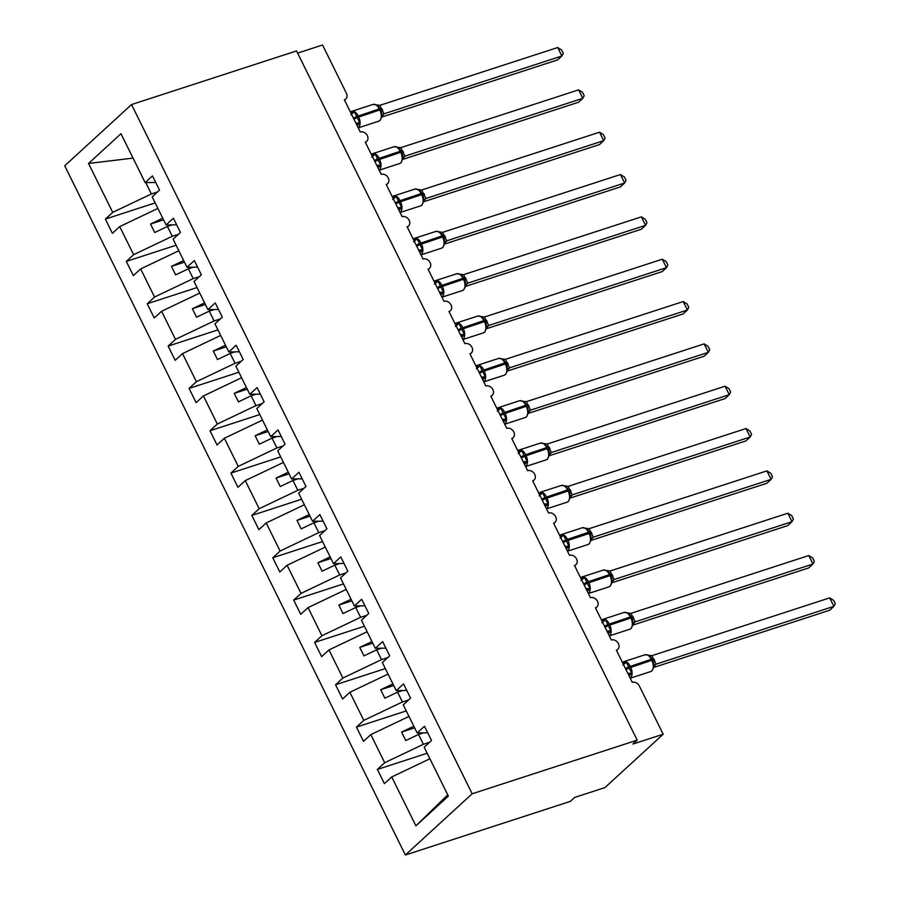 <?xml version="1.0" encoding="UTF-8"?>
<svg xmlns="http://www.w3.org/2000/svg" width="900" height="900" viewBox="0 0 900 900"><rect width="100%" height="100%" fill="white"/><g stroke="black" fill="none" stroke-linecap="round" stroke-linejoin="round"><path stroke-width="1.35" d="M405.371 855L570.386 801.36L574.673 797.434L604.946 787.59L663.188 734.22L632.903 744.053L637.189 740.137L296.55 50.917L131.535 104.558L64.733 165.78L405.371 855L472.162 793.778L131.535 104.558M429.536 742.298L423.36 744.3L418.511 734.479L423.45 732.881M427.185 753.244L377.381 769.433L384.705 762.716L423.36 744.3M427.725 732.814L417.161 732.971L424.485 726.255L431.516 740.486L424.192 747.191L448.369 796.106L415.912 825.851L391.736 776.947L384.412 783.653L377.381 769.433M391.736 776.947L429.907 758.756M297.63 53.1L322.549 45L346.41 93.263A5.794 4.624 47.5 0 1 345.78 99.011A5.794 4.624 47.5 0 1 344.374 99.821L360.281 131.996A5.794 4.624 -132.5 0 1 366.829 134.741A5.794 4.624 -132.5 0 1 366.694 141.345A5.794 4.624 -132.5 0 1 365.299 142.155L381.195 174.33A5.794 4.624 -132.5 0 1 387.743 177.075A5.794 4.624 -132.5 0 1 387.619 183.679A5.794 4.624 -132.5 0 1 386.224 184.489L402.12 216.664A5.794 4.624 -132.5 0 1 408.668 219.409A5.794 4.624 -132.5 0 1 408.544 226.013A5.794 4.624 -132.5 0 1 407.149 226.822L423.045 258.998A5.794 4.624 -132.5 0 1 429.593 261.743A5.794 4.624 -132.5 0 1 429.469 268.346A5.794 4.624 -132.5 0 1 428.062 269.156L443.97 301.331A5.794 4.624 -132.5 0 1 450.517 304.076A5.794 4.624 -132.5 0 1 450.394 310.68A5.794 4.624 -132.5 0 1 448.988 311.49L464.895 343.665A5.794 4.624 -132.5 0 1 471.442 346.41A5.794 4.624 -132.5 0 1 471.319 353.014A5.794 4.624 -132.5 0 1 469.912 353.824L485.82 385.999A5.794 4.624 -132.5 0 1 492.368 388.744A5.794 4.624 -132.5 0 1 492.244 395.348A5.794 4.624 -132.5 0 1 490.838 396.169L506.734 428.344A5.794 4.624 -132.5 0 1 513.281 431.077A5.794 4.624 -132.5 0 1 513.158 437.692A5.794 4.624 -132.5 0 1 511.762 438.502L527.659 470.678A5.794 4.624 -132.5 0 1 534.206 473.423A5.794 4.624 -132.5 0 1 534.082 480.026A5.794 4.624 -132.5 0 1 532.688 480.836L548.584 513.011A5.794 4.624 -132.5 0 1 555.131 515.756A5.794 4.624 -132.5 0 1 555.007 522.36A5.794 4.624 -132.5 0 1 553.601 523.17L569.509 555.345A5.794 4.624 -132.5 0 1 576.056 558.09A5.794 4.624 -132.5 0 1 575.933 564.694A5.794 4.624 -132.5 0 1 574.526 565.504L590.434 597.679A5.794 4.624 -132.5 0 1 596.981 600.424A5.794 4.624 -132.5 0 1 596.857 607.028A5.794 4.624 -132.5 0 1 595.451 607.837L611.359 640.012A5.794 4.624 -132.5 0 1 617.906 642.758A5.794 4.624 -132.5 0 1 617.783 649.361A5.794 4.624 -132.5 0 1 616.376 650.171L632.284 682.346A5.794 4.624 -132.5 0 1 639.326 685.957L663.188 734.22M408.611 699.964L402.435 701.966L397.586 692.145L402.525 690.536M406.26 710.91L356.468 727.099L363.78 720.383L402.435 701.966M384.705 762.716L370.811 734.614L363.488 741.319L356.468 727.099M370.811 734.614L408.983 716.423M387.697 657.63L381.521 659.633L376.661 649.811L381.6 648.202M385.335 668.576L335.543 684.765L342.866 678.049L381.521 659.633M363.78 720.383L349.886 692.28L342.574 698.985L335.543 684.765M349.886 692.28L388.058 674.089M366.772 615.296L360.596 617.299L355.736 607.477L360.675 605.869M364.41 626.242L314.618 642.431L321.941 635.715L360.596 617.299M342.866 678.049L328.973 649.935L321.649 656.651L314.618 642.431M328.973 649.935L367.144 631.755M345.848 572.951L339.671 574.965L334.811 565.144L339.75 563.535M343.485 583.909L293.692 600.086L301.016 593.381L339.671 574.965M321.941 635.715L308.048 607.601L300.724 614.317L293.692 600.086M308.048 607.601L346.219 589.421M324.923 530.618L318.746 532.631L313.897 522.81L318.836 521.201M322.571 541.564L272.767 557.752L280.091 551.048L318.746 532.631M301.016 593.381L287.123 565.267L279.799 571.984L272.767 557.752M287.123 565.267L325.294 547.087M303.998 488.284L297.821 490.298L292.973 480.476L297.911 478.868M301.646 499.23L251.843 515.419L259.166 508.714L297.821 490.298M280.091 551.048L266.197 522.934L258.874 529.65L251.843 515.419M266.197 522.934L304.369 504.754M283.072 445.95L276.896 447.964L272.048 438.131L276.986 436.534M280.721 456.896L230.917 473.085L238.241 466.38L276.896 447.964M259.166 508.714L245.273 480.6L237.949 487.316L230.917 473.085M245.273 480.6L283.444 462.42M262.148 403.616L255.982 405.619L251.123 395.798L256.061 394.2M259.796 414.562L210.004 430.751L217.316 424.035L255.982 405.619M238.241 466.38L224.347 438.266L217.035 444.971L210.004 430.751M224.347 438.266L262.519 420.075M241.234 361.282L235.058 363.285L230.197 353.464L235.136 351.866M238.871 372.229L189.079 388.418L196.403 381.701L235.058 363.285M217.316 424.035L203.422 395.933L196.11 402.637L189.079 388.418M203.422 395.933L241.594 377.741M220.309 318.949L214.132 320.951L209.273 311.13L214.211 309.521M217.946 329.895L168.154 346.084L175.477 339.368L214.132 320.951M196.403 381.701L182.509 353.599L175.185 360.304L168.154 346.084M182.509 353.599L220.68 335.407M199.384 276.615L193.208 278.618L188.359 268.796L193.297 267.188M197.021 287.561L147.229 303.75L154.553 297.034L193.208 278.618M175.477 339.368L161.584 311.265L154.26 317.97L147.229 303.75M161.584 311.265L199.755 293.074M178.459 234.281L172.282 236.284L167.434 226.463L172.373 224.854M176.107 245.227L126.304 261.416L133.627 254.7L172.282 236.284M154.553 297.034L140.659 268.92L133.335 275.636L126.304 261.416M140.659 268.92L178.83 250.74M417.161 732.971L403.267 704.857L410.591 698.153L403.56 683.921L396.236 690.637L382.343 662.524L389.666 655.819L382.635 641.587L375.311 648.304L361.429 620.19L368.741 613.485L361.71 599.254L354.397 605.97L340.504 577.856L347.827 571.14L340.796 556.92L333.473 563.636L319.579 535.523L326.902 528.806L319.871 514.586L312.548 521.291L298.654 493.189L305.978 486.473L298.946 472.252L291.623 478.957L277.729 450.855L285.053 444.139L278.021 429.919L270.697 436.624L256.804 408.521L264.127 401.805L257.096 387.585L249.773 394.29L235.879 366.176L243.203 359.471L236.171 345.24L228.859 351.956L214.965 323.843L222.278 317.137L215.257 302.906L207.934 309.623L194.04 281.509L201.364 274.804L194.333 260.572L187.009 267.289L173.115 239.175L180.439 232.47L173.407 218.239L166.084 224.955L152.19 196.841L159.514 190.125L152.482 175.905L145.159 182.621L120.994 133.706L88.538 163.463L112.703 212.366L151.357 193.95L145.755 182.61M406.8 690.48L396.236 690.637M385.875 648.146L375.311 648.304M364.95 605.812L354.397 605.97M344.025 563.467L333.473 563.636M323.111 521.134L312.548 521.291M302.186 478.8L291.623 478.957M281.261 436.466L270.697 436.624M260.336 394.132L249.773 394.29M239.411 351.799L228.859 351.956M218.486 309.465L207.934 309.623M197.572 267.131L187.009 267.289M176.648 224.786L166.084 224.955M157.534 191.936L151.357 193.95M112.703 212.366L105.379 219.071L112.41 233.303L119.734 226.586L157.905 208.406M155.183 202.894L105.379 219.071M155.722 182.453L145.159 182.621M133.627 254.7L119.734 226.586M413.843 726.244L401.603 732.071L405.787 740.543L418.511 734.479M392.918 683.91L380.689 689.738L384.874 698.209L397.586 692.145M371.993 641.576L359.764 647.404L363.949 655.875L376.661 649.811M351.067 599.242L338.839 605.07L343.024 613.541L355.736 607.477M330.142 556.909L317.914 562.736L322.099 571.196L334.811 565.144M309.229 514.575L296.989 520.403L301.174 528.863L313.897 522.81M288.304 472.241L276.064 478.069L280.249 486.529L292.973 480.476M267.379 429.896L255.139 435.724L259.324 444.195L272.048 438.131M246.454 387.562L234.225 393.39L238.41 401.861L251.123 395.798M225.529 345.229L213.3 351.056L217.485 359.527L230.197 353.464M204.604 302.895L192.375 308.723L196.56 317.194L209.273 311.13M183.679 260.561L171.45 266.389L175.635 274.86L188.359 268.796M162.765 218.227L150.525 224.055L154.71 232.526L167.434 226.463M133.054 158.107L88.538 163.463M472.162 793.778L637.189 740.137M415.912 825.851L447.739 794.835M163.553 219.825L150.525 224.055M184.466 262.159L171.45 266.389M205.391 304.493L192.375 308.723M226.316 346.826L213.3 351.056M247.241 389.16L234.225 393.39M268.166 431.494L255.139 435.724M289.091 473.827L276.064 478.069M310.016 516.161L296.989 520.403M330.93 558.506L317.914 562.736M351.855 600.84L338.839 605.07M372.78 643.174L359.764 647.404M393.705 685.508L380.689 689.738M414.63 727.841L401.603 732.071M351.54 114.323A4.241 2.509 54.8 0 0 351.968 112.444L354.364 111.881L359.764 122.805L358.076 124.83A4.241 2.509 54.8 0 0 356.051 123.435M381.814 117.112L381.713 112.736L380.183 108.855L379.316 108.922A8.303 4.691 -108 0 0 373.061 104.411L351.866 111.296A8.303 4.691 72 0 1 358.121 115.819L358.616 116.831A8.303 4.691 72 0 1 358.537 127.485A8.303 4.691 72 0 1 358.189 127.766M557.685 47.531L561.589 49.973L563.265 53.359L561.87 56.002L557.685 47.531L379.834 105.334L384.03 113.816L561.87 56.002L557.584 59.917L381.87 117.045M384.165 113.76L382.072 115.976M380.632 109.823L377.798 105.66L375.694 104.737M359.764 122.805L356.186 123.03M350.82 114.772L354.364 111.881M381.555 115.718L384.03 113.816M379.834 105.334L373.061 104.411M372.465 156.656A4.241 2.509 54.8 0 0 372.881 154.789L375.289 154.215L380.689 165.139L379.001 167.164A4.241 2.509 54.8 0 0 376.976 165.769M402.739 159.446L402.626 155.059L401.108 151.189L400.241 151.256A8.303 4.691 -108 0 0 393.986 146.745L372.791 153.63A8.303 4.691 72 0 1 379.035 158.153L379.541 159.165A8.303 4.691 72 0 1 379.463 169.819A8.303 4.691 72 0 1 379.114 170.1M578.61 89.865L582.514 92.306L584.19 95.692L582.795 98.336L578.61 89.865L400.759 147.679L404.944 156.15L582.795 98.336L578.509 102.263L402.795 159.379M405.079 156.094L402.986 158.31M401.558 152.156L398.723 147.994L396.619 147.071M380.689 165.139L377.111 165.364M371.745 157.106L375.289 154.215M402.48 158.051L404.944 156.15M400.759 147.679L393.986 146.745M393.39 198.99A4.241 2.509 54.8 0 0 393.806 197.123L396.214 196.549L401.614 207.472L399.926 209.498A4.241 2.509 54.8 0 0 397.89 208.114M423.664 201.78L423.551 197.393L422.032 193.523L421.155 193.59A8.303 4.691 -108 0 0 414.911 189.079L393.716 195.964A8.303 4.691 72 0 1 399.96 200.486L400.466 201.499A8.303 4.691 72 0 1 400.387 212.153A8.303 4.691 72 0 1 400.027 212.434M599.524 132.199L603.439 134.64L605.104 138.026L603.709 140.67L599.524 132.199L421.684 190.013L425.993 198.461L603.709 140.67L599.434 144.596L423.72 201.713M424.238 199.935L424.192 200.002A4.241 3.96 31 0 1 425.993 198.461L423.911 200.644M422.483 194.49L419.647 190.328L417.544 189.405M401.614 207.472L398.025 207.697M392.67 199.44L396.214 196.549M423.405 200.396L425.869 198.484M421.684 190.013L414.911 189.079M414.315 241.324A4.241 2.509 54.8 0 0 414.731 239.456L417.139 238.882L422.539 249.806L420.851 251.831A4.241 2.509 54.8 0 0 418.815 250.447M444.589 244.114L444.476 239.726L442.957 235.856L442.08 235.935A8.303 4.691 -108 0 0 435.836 231.412L414.641 238.297A8.303 4.691 72 0 1 420.885 242.82L421.391 243.833A8.303 4.691 72 0 1 421.301 254.498A8.303 4.691 72 0 1 420.952 254.768M620.449 174.532L624.364 176.974L626.029 180.36L624.634 183.004L620.449 174.532L442.609 232.346L446.794 240.817L624.634 183.004L620.359 186.93L444.634 244.046M446.929 240.773L444.836 242.977M443.407 236.824L440.572 232.661L438.469 231.739M422.539 249.806L418.95 250.031M413.595 241.774L417.139 238.882M444.319 242.73L446.794 240.817M442.609 232.346L435.836 231.412M435.229 283.657A4.241 2.509 54.8 0 0 435.656 281.79L438.064 281.216L443.452 292.14L441.776 294.165A4.241 2.509 54.8 0 0 439.74 292.781M465.514 286.447L465.401 282.06L463.882 278.19L463.005 278.269A8.303 4.691 -108 0 0 456.761 273.746L435.566 280.631A8.303 4.691 72 0 1 441.81 285.154L442.316 286.166A8.303 4.691 72 0 1 442.226 296.831A8.303 4.691 72 0 1 441.877 297.101M641.374 216.866L645.278 219.308L646.954 222.694L645.559 225.338L641.374 216.866L463.534 274.68L467.843 283.129L645.559 225.338L641.284 229.264L465.559 286.38M466.076 284.602L466.043 284.67A4.241 3.96 31 0 0 466.031 284.67A4.241 3.96 31 0 1 467.843 283.129L465.761 285.311M464.332 279.169L461.498 274.995L459.394 274.072M443.452 292.14L439.875 292.365M434.52 284.108L438.064 281.216M465.244 285.064L467.719 283.151M463.534 274.68L456.761 273.746M456.154 325.991A4.241 2.509 54.8 0 0 456.581 324.124L458.978 323.55L464.377 334.474L462.701 336.499A4.241 2.509 54.8 0 0 460.665 335.115M486.439 328.793L486.326 324.416L484.808 320.524L483.93 320.603A8.303 4.691 -108 0 0 477.675 316.08L456.48 322.976A8.303 4.691 72 0 1 462.735 327.488L463.23 328.5A8.303 4.691 72 0 1 463.151 339.165A8.303 4.691 72 0 1 462.803 339.435M662.299 259.211L666.202 261.641L667.879 265.028L666.484 267.671L662.299 259.211L484.459 317.014L488.756 325.463L666.484 267.671L662.197 271.597L486.484 328.714M487.001 326.936L486.956 327.004A4.241 3.96 31 0 1 488.756 325.463L486.686 327.645M485.257 321.502L482.423 317.329L480.319 316.406M464.377 334.474L460.8 334.71M455.445 326.441L458.978 323.55M486.169 327.397L488.644 325.485M484.459 317.014L477.675 316.08M477.079 368.325A4.241 2.509 54.8 0 0 477.506 366.457L479.902 365.884L485.303 376.819L483.615 378.844A4.241 2.509 54.8 0 0 481.59 377.449M507.353 371.126L507.251 366.75L505.721 362.869L504.855 362.936A8.303 4.691 -108 0 0 498.6 358.414L477.405 365.31A8.303 4.691 72 0 1 483.66 369.821L484.155 370.845A8.303 4.691 72 0 1 484.076 381.499A8.303 4.691 72 0 1 483.728 381.769M683.224 301.545L687.127 303.986L688.804 307.361L687.409 310.005L683.224 301.545L505.373 359.348L509.569 367.819L687.409 310.005L683.123 313.931L507.409 371.048M509.704 367.774L507.611 369.979M506.171 363.836L503.336 359.674L501.244 358.74M485.303 376.819L481.725 377.044M476.359 368.775L479.902 365.884M507.094 369.731L509.569 367.819M505.373 359.348L498.6 358.414M498.004 410.659A4.241 2.509 54.8 0 0 498.42 408.791L500.827 408.229L506.228 419.152L504.54 421.178A4.241 2.509 54.8 0 0 502.515 419.782M528.278 413.46L528.165 409.072L526.646 405.202L525.78 405.27A8.303 4.691 -108 0 0 519.525 400.748L498.33 407.644A8.303 4.691 72 0 1 504.585 412.155L505.08 413.179A8.303 4.691 72 0 1 505.001 423.832A8.303 4.691 72 0 1 504.652 424.114M704.149 343.879L708.053 346.32L709.729 349.695L708.334 352.339L704.149 343.879L526.298 401.681L530.606 410.13L708.334 352.339L704.048 356.265L528.334 413.381M528.851 411.604L528.806 411.671A4.241 3.96 31 0 0 528.806 411.683A4.241 3.96 31 0 1 530.606 410.13L528.525 412.312M527.096 406.17L524.261 402.007L522.158 401.074M506.228 419.152L502.65 419.377M497.284 411.12L500.827 408.229M528.019 412.065L530.483 410.152M526.298 401.681L519.525 400.748M518.929 453.004A4.241 2.509 54.8 0 0 519.345 451.125L521.752 450.562L527.153 461.486L525.465 463.511A4.241 2.509 54.8 0 0 523.429 462.116M549.202 455.794L549.09 451.406L547.571 447.536L546.694 447.604A8.303 4.691 -108 0 0 540.45 443.081L519.255 449.978A8.303 4.691 72 0 1 525.499 454.5L526.005 455.512A8.303 4.691 72 0 1 525.926 466.166A8.303 4.691 72 0 1 525.566 466.447M725.074 386.213L728.977 388.654L730.643 392.04L729.259 394.684L725.074 386.213L547.222 444.015L551.408 452.486L729.259 394.684L724.972 398.599L549.259 455.726M551.543 452.441L549.45 454.646M548.021 448.504L545.186 444.341L543.082 443.407M527.153 461.486L523.575 461.711M518.209 453.454L521.752 450.562M548.944 454.399L551.408 452.486M547.222 444.015L540.45 443.081M539.854 495.338A4.241 2.509 54.8 0 0 540.27 493.459L542.678 492.896L548.077 503.82L546.39 505.845A4.241 2.509 54.8 0 0 544.354 504.45M570.127 498.127L570.015 493.74L568.496 489.87L567.619 489.938A8.303 4.691 -108 0 0 561.375 485.426L540.18 492.311A8.303 4.691 72 0 1 546.424 496.834L546.93 497.846A8.303 4.691 72 0 1 546.84 508.5A8.303 4.691 72 0 1 546.491 508.781M745.988 428.546L749.903 430.988L751.567 434.374L750.173 437.017L745.988 428.546L568.148 486.349L572.332 494.831L750.173 437.017L745.898 440.933L570.173 498.06M572.467 494.775L570.375 496.991M568.946 490.838L566.111 486.675L564.007 485.752M548.077 503.82L544.489 504.045M539.134 495.787L542.678 492.896M569.858 496.733L572.332 494.831M568.148 486.349L561.375 485.426M560.779 537.671A4.241 2.509 54.8 0 0 561.195 535.804L563.602 535.23L569.002 546.154L567.315 548.179A4.241 2.509 54.8 0 0 565.279 546.795M591.053 540.461L590.94 536.074L589.916 533.216L587.036 529.009L584.933 528.086M766.913 470.88L770.827 473.321L772.492 476.707L771.097 479.351L766.913 470.88L589.072 528.694L593.381 537.142L771.097 479.351L766.822 483.277L591.097 540.394M591.615 538.616L591.581 538.684A4.241 3.96 31 0 1 593.381 537.142L591.3 539.325M569.002 546.154L565.414 546.379M560.059 538.121L563.602 535.23M590.783 539.066L593.258 537.165M589.072 528.694L582.3 527.76L561.105 534.645A8.303 4.691 72 0 1 567.349 539.168L567.855 540.18A8.303 4.691 72 0 1 567.765 550.834A8.303 4.691 72 0 1 567.416 551.115M581.692 580.005A4.241 2.509 54.8 0 0 582.12 578.137L584.528 577.564L589.916 588.488L588.24 590.512A4.241 2.509 54.8 0 0 586.204 589.129M611.977 582.795L611.865 578.408L610.346 574.538L609.469 574.605A8.303 4.691 -108 0 0 603.225 570.094L582.03 576.979A8.303 4.691 72 0 1 588.274 581.501L588.78 582.514A8.303 4.691 72 0 1 588.69 593.168A8.303 4.691 72 0 1 588.341 593.449M787.837 513.214L791.741 515.655L793.418 519.041L792.023 521.685L787.837 513.214L609.998 571.028L614.183 579.499L792.023 521.685L787.736 525.611L612.023 582.727M614.317 579.454L612.225 581.659M610.796 575.505L607.961 571.342L605.857 570.42M589.916 588.488L586.339 588.712M580.984 580.455L584.528 577.564M611.707 581.411L614.183 579.499M609.998 571.028L607.039 570.566M602.617 622.339A4.241 2.509 54.8 0 0 603.045 620.471L605.441 619.898L610.841 630.821L609.165 632.846A4.241 2.509 54.8 0 0 607.129 631.462M632.891 625.129L632.79 620.764L631.271 616.871L630.394 616.95A8.303 4.691 -108 0 0 624.139 612.428L602.944 619.312A8.303 4.691 72 0 1 609.199 623.835L609.694 624.847A8.303 4.691 72 0 1 609.615 635.512A8.303 4.691 72 0 1 609.266 635.783M808.762 555.548L812.666 557.989L814.342 561.375L812.947 564.019L808.762 555.548L630.923 613.361L635.22 621.81L812.947 564.019L808.661 567.945L632.947 625.061M633.465 623.284L633.42 623.351A4.241 3.96 31 0 1 635.22 621.81L633.15 623.992M631.721 617.839L628.875 613.676L626.783 612.754M610.841 630.821L607.264 631.046M601.898 622.789L605.441 619.898M632.633 623.745L635.107 621.832M630.923 613.361L624.139 612.428M623.543 664.673A4.241 2.509 54.8 0 0 623.97 662.805L626.366 662.231L631.766 673.155L630.079 675.18A4.241 2.509 54.8 0 0 628.054 673.796M653.816 667.462L653.715 663.097L652.185 659.205L651.319 659.284A8.303 4.691 -108 0 0 645.064 654.761L623.869 661.646A8.303 4.691 72 0 1 630.124 666.169L630.619 667.181A8.303 4.691 72 0 1 630.54 677.846A8.303 4.691 72 0 1 630.191 678.116M829.688 597.881L833.591 600.322L835.268 603.709L833.873 606.352L829.688 597.881L651.836 655.695L656.145 664.144L833.873 606.352L829.586 610.279L653.873 667.395M654.39 665.617L654.345 665.685A4.241 3.96 31 0 1 656.145 664.144L654.075 666.326M652.635 660.184L649.8 656.01L647.696 655.087M631.766 673.155L628.189 673.391M622.822 665.123L626.366 662.231M653.558 666.079L656.033 664.166M651.836 655.695L645.064 654.761M353.947 119.194A4.241 0.878 153.7 0 0 356.771 117.72L379.811 109.935L380.689 109.867L381.701 112.691M384.142 113.794A4.241 3.96 31 0 0 382.343 115.335L380.194 120.33L378.697 121.207A8.303 4.691 -108 0 0 379.733 120.6A8.303 4.691 -108 0 0 379.811 109.935L379.316 108.922L356.276 116.696A4.241 0.878 153.7 0 1 353.452 118.181M350.831 111.904A8.303 4.691 72 0 1 351.866 111.296L350.449 112.106M380.194 108.922L377.831 105.683M380.846 110.205A4.241 0.878 153.7 0 0 382.635 109.935M380.351 109.192A4.241 0.878 153.7 0 0 382.129 108.922M374.873 161.528A4.241 0.878 153.7 0 0 377.696 160.054L400.736 152.28L401.614 152.201L402.615 155.025M405.067 156.127A4.241 3.96 31 0 0 403.267 157.669L401.119 162.664L399.623 163.541A8.303 4.691 -108 0 0 400.657 162.934A8.303 4.691 -108 0 0 400.736 152.28L400.241 151.256L377.201 159.03A4.241 0.878 153.7 0 1 374.366 160.515M371.756 154.237A8.303 4.691 72 0 1 372.791 153.63L371.374 154.44M401.119 151.256L398.756 148.016M401.771 152.539A4.241 0.878 153.7 0 0 403.549 152.269M401.276 151.526A4.241 0.878 153.7 0 0 403.054 151.256M395.798 203.861A4.241 0.878 153.7 0 0 398.621 202.388L421.661 194.614L422.539 194.535L423.54 197.359M424.192 200.002L422.044 204.998L420.548 205.875A8.303 4.691 -108 0 0 421.582 205.268A8.303 4.691 -108 0 0 421.661 194.614L421.155 193.59L398.115 201.364A4.241 0.878 153.7 0 1 395.291 202.849M392.681 196.583A8.303 4.691 72 0 1 393.716 195.964L392.299 196.774M422.044 193.59L419.681 190.361M422.696 194.873A4.241 0.878 153.7 0 0 424.474 194.602M422.201 193.86A4.241 0.878 153.7 0 0 423.979 193.59M416.723 246.195A4.241 0.878 153.7 0 0 419.546 244.721L442.586 236.947L443.464 236.88L444.465 239.692M446.918 240.795A4.241 3.96 31 0 0 445.118 242.336L442.969 247.331L441.473 248.209A8.303 4.691 -108 0 0 442.496 247.601A8.303 4.691 -108 0 0 442.586 236.947L442.08 235.935L419.04 243.709A4.241 0.878 153.7 0 1 416.216 245.183M413.606 238.916A8.303 4.691 72 0 1 414.641 238.297L413.213 239.107M442.957 235.924L440.606 232.695M443.621 237.206A4.241 0.878 153.7 0 0 445.399 236.947M443.126 236.194A4.241 0.878 153.7 0 0 444.892 235.924M437.647 288.54A4.241 0.878 153.7 0 0 440.471 287.055L463.511 279.281L464.377 279.214L465.401 282.082M466.031 284.67L463.894 289.665L462.386 290.554A8.303 4.691 -108 0 0 463.421 289.935A8.303 4.691 -108 0 0 463.511 279.281L463.005 278.269L439.965 286.043A4.241 0.878 153.7 0 1 437.141 287.516M434.531 281.25A8.303 4.691 72 0 1 435.566 280.631L434.137 281.452M463.882 278.269L461.52 275.029M464.546 279.551A4.241 0.878 153.7 0 0 466.324 279.281M464.051 278.528A4.241 0.878 153.7 0 0 465.817 278.257M458.561 330.874A4.241 0.878 153.7 0 0 461.396 329.389L484.436 321.615L485.303 321.548L486.315 324.371M486.956 327.004L484.819 331.999L483.311 332.887A8.303 4.691 -108 0 0 484.346 332.269A8.303 4.691 -108 0 0 484.436 321.615L483.93 320.603L460.89 328.376A4.241 0.878 153.7 0 1 458.066 329.85M455.456 323.584A8.303 4.691 72 0 1 456.48 322.976L455.062 323.786M484.808 320.603L482.411 317.34M485.46 321.885A4.241 0.878 153.7 0 0 487.249 321.615M484.965 320.873A4.241 0.878 153.7 0 0 486.743 320.591M479.486 373.207A4.241 0.878 153.7 0 0 482.31 371.723L505.35 363.949L506.228 363.881L507.24 366.705M509.681 367.796A4.241 3.96 31 0 0 507.881 369.338L505.733 374.332L504.236 375.221A8.303 4.691 -108 0 0 505.271 374.603A8.303 4.691 -108 0 0 505.35 363.949L504.855 362.936L481.815 370.71A4.241 0.878 153.7 0 1 478.991 372.184M476.37 365.918A8.303 4.691 72 0 1 477.405 365.31L475.988 366.12M505.733 362.936L503.37 359.696M506.385 364.219A4.241 0.878 153.7 0 0 508.174 363.949M505.89 363.206A4.241 0.878 153.7 0 0 507.668 362.936M500.411 415.541A4.241 0.878 153.7 0 0 503.235 414.056L526.275 406.282L527.153 406.215L528.165 409.084M528.806 411.683L526.658 416.678L525.161 417.555A8.303 4.691 -108 0 0 526.196 416.947A8.303 4.691 -108 0 0 526.275 406.282L525.78 405.27L502.74 413.044A4.241 0.878 153.7 0 1 499.916 414.529M497.295 408.251A8.303 4.691 72 0 1 498.33 407.644L496.912 408.454M526.658 405.27L524.295 402.03M527.31 406.553A4.241 0.878 153.7 0 0 529.087 406.282M526.815 405.54A4.241 0.878 153.7 0 0 528.592 405.27M521.336 457.875A4.241 0.878 153.7 0 0 524.16 456.39L547.2 448.616L548.077 448.549L549.079 451.373M551.531 452.475A4.241 3.96 31 0 0 549.731 454.005L547.582 459.011L546.086 459.889A8.303 4.691 -108 0 0 547.121 459.281A8.303 4.691 -108 0 0 547.2 448.616L546.694 447.604L523.665 455.377A4.241 0.878 153.7 0 1 520.83 456.863M518.22 450.585A8.303 4.691 72 0 1 519.255 449.978L517.837 450.787M547.582 447.604L545.22 444.364M548.235 448.886A4.241 0.878 153.7 0 0 550.012 448.616M547.74 447.874A4.241 0.878 153.7 0 0 549.517 447.604M542.261 500.209A4.241 0.878 153.7 0 0 545.085 498.735L568.125 490.961L569.002 490.882L570.004 493.706M572.456 494.809A4.241 3.96 31 0 0 570.656 496.35L568.507 501.345L567.011 502.223A8.303 4.691 -108 0 0 568.035 501.615A8.303 4.691 -108 0 0 568.125 490.961L567.619 489.938L544.579 497.711A4.241 0.878 153.7 0 1 541.755 499.196M539.145 492.919A8.303 4.691 72 0 1 540.18 492.311L538.762 493.121M568.496 489.938L566.145 486.697M569.16 491.22A4.241 0.878 153.7 0 0 570.938 490.95M568.665 490.207A4.241 0.878 153.7 0 0 570.442 489.938M563.186 542.543A4.241 0.878 153.7 0 0 566.01 541.069L589.916 533.216L588.544 532.271A8.303 4.691 -108 0 0 582.3 527.76M591.581 538.684L589.433 543.679L587.936 544.556A8.303 4.691 -108 0 0 588.96 543.949A8.303 4.691 -108 0 0 589.05 533.295L588.544 532.271L565.504 540.045A4.241 0.878 153.7 0 1 562.68 541.53M560.07 535.264A8.303 4.691 72 0 1 561.105 534.645L559.676 535.455M589.421 532.271L587.059 529.043M590.085 533.554A4.241 0.878 153.7 0 0 591.863 533.284M589.59 532.541A4.241 0.878 153.7 0 0 591.356 532.271M584.111 584.876A4.241 0.878 153.7 0 0 586.935 583.403L609.975 575.629L610.841 575.561L611.854 578.374M614.306 579.476A4.241 3.96 31 0 0 612.506 581.018L610.357 586.012L608.85 586.89A8.303 4.691 -108 0 0 609.885 586.283A8.303 4.691 -108 0 0 609.975 575.629L609.469 574.605L586.429 582.379A4.241 0.878 153.7 0 1 583.605 583.864M580.995 577.597A8.303 4.691 72 0 1 582.03 576.979L580.601 577.789M610.346 574.605L607.984 571.376M611.01 575.887A4.241 0.878 153.7 0 0 612.788 575.618M610.515 574.875A4.241 0.878 153.7 0 0 612.281 574.605M605.025 627.21A4.241 0.878 153.7 0 0 607.86 625.736L630.889 617.962L631.766 617.895L632.79 620.764M633.42 623.351L631.283 628.346L629.775 629.235A8.303 4.691 -108 0 0 630.81 628.616A8.303 4.691 -108 0 0 630.889 617.962L630.394 616.95L607.354 624.724A4.241 0.878 153.7 0 1 604.53 626.197M601.92 619.931A8.303 4.691 72 0 1 602.944 619.312L601.526 620.123M631.271 616.939L628.909 613.71M631.924 618.221A4.241 0.878 153.7 0 0 633.712 617.962M631.429 617.209A4.241 0.878 153.7 0 0 633.206 616.939M625.95 669.555A4.241 0.878 153.7 0 0 628.774 668.07L651.814 660.296L652.691 660.229L653.715 663.097M654.345 665.685L652.196 670.68L650.7 671.569A8.303 4.691 -108 0 0 651.735 670.95A8.303 4.691 -108 0 0 651.814 660.296L651.319 659.284L628.279 667.058A4.241 0.878 153.7 0 1 625.455 668.531M622.834 662.265A8.303 4.691 72 0 1 623.869 661.646L622.451 662.467M652.196 659.284L649.834 656.044M652.849 660.566A4.241 0.878 153.7 0 0 654.637 660.296M652.354 659.554A4.241 0.878 153.7 0 0 654.131 659.273M617.783 649.361L616.534 650.498M596.857 607.028L595.62 608.164M575.933 564.694L574.695 565.83M555.007 522.36L553.77 523.496M534.082 480.026L532.845 481.162M513.158 437.692L511.92 438.829M492.244 395.348L490.995 396.495M471.319 353.014L470.07 354.15M450.394 310.68L449.156 311.816M429.469 268.346L428.231 269.483M408.544 226.013L407.306 227.149M387.619 183.679L386.381 184.815M366.694 141.345L365.456 142.481M345.78 99.011L344.531 100.147M378.697 121.207L358.234 127.856M399.623 163.541L379.159 170.201M420.548 205.875L400.084 212.535M441.473 248.209L421.009 254.869M462.386 290.554L441.923 297.202M483.311 332.887L462.848 339.536M504.236 375.221L483.772 381.87M525.161 417.555L504.697 424.204M546.086 459.889L525.623 466.537M567.011 502.223L546.548 508.882M590.929 536.04L589.916 533.216M587.936 544.556L567.461 551.216M608.85 586.89L588.386 593.55M607.039 570.577L603.225 570.094M629.775 629.235L609.311 635.884M650.7 671.569L630.236 678.217"/></g></svg>
